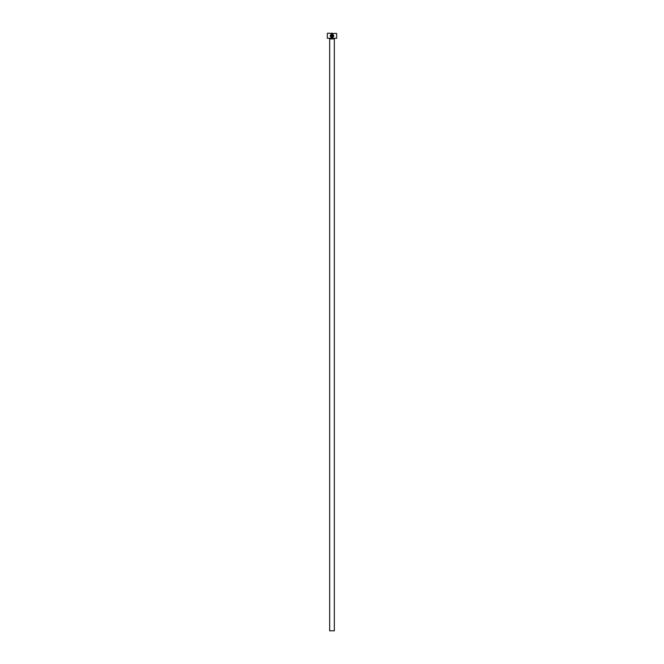 <?xml version="1.0" encoding="UTF-8"?>
<svg xmlns="http://www.w3.org/2000/svg" width="664" height="664" viewBox="0 0 664 664"><rect width="100%" height="100%" fill="white"/><g stroke="black" fill="none" stroke-linecap="round" stroke-linejoin="round"><path stroke-width="1" d="M332.025 37.217C333.652 36.603 333.826 35.698 332.548 34.52L332.199 36.52L332.199 34.071C334.291 35.341 334.233 36.512 332.025 37.574C330.382 37.184 329.925 36.229 330.664 34.711L330.913 34.96C330.357 36.163 330.73 36.918 332.025 37.217L330.772 36.445M332.249 37.557L333.618 36.553M333.618 36.537L333.776 35.889M331.494 35.989L331.494 34.52L330.913 34.462L331.851 34.071L331.851 35.989L331.319 36.52L331.145 35.989M336.648 38.246L327.352 38.246L336.648 38.246L336.648 33.466L327.618 33.2L336.648 33.466M334.324 630.8L329.676 630.8L329.676 38.91L334.324 38.91L334.324 630.8M327.352 38.246L327.352 33.466M331.851 34.071L330.913 34.462M330.44 36.578L332.025 37.574M333.253 35.142L333.403 36.08"/></g></svg>
